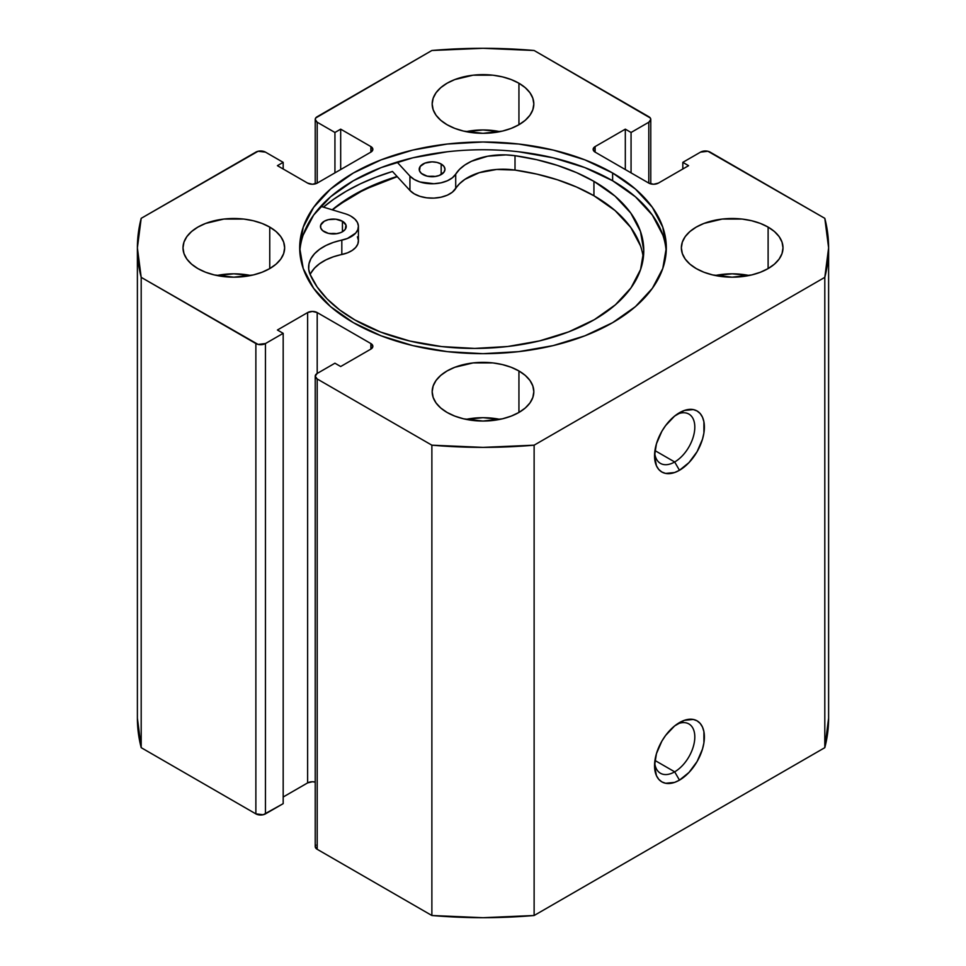 <?xml version="1.0" encoding="UTF-8"?>
<svg xmlns="http://www.w3.org/2000/svg" width="966" height="966" viewBox="0 0 966 966"><rect width="100%" height="100%" fill="white"/><g stroke="black" fill="none" stroke-linecap="round" stroke-linejoin="round"><path stroke-width="1.45" d="M674.679 771.834A28.461 16.434 120 0 0 694.771 738.302A28.461 16.434 120 0 0 676.949 724.186A28.461 16.434 -60 0 1 688.903 723.945A28.461 16.434 -60 0 1 693.274 746.754A28.461 16.434 -60 0 1 674.679 771.834L654.936 760.435L674.679 771.834A28.461 16.434 -60 0 1 660.442 773.247A28.461 16.434 -60 0 1 654.682 762.754A28.461 16.434 120 0 0 674.679 771.834L679.472 780.13L674.679 771.834M679.472 722.592A35.235 20.346 -60 0 1 704.383 736.973A35.235 20.346 -60 0 1 679.472 780.13L689 772.438L697.09 761.534L702.487 749.085L703.912 742.866L703.912 731.636L702.487 727.06L700.181 723.413L697.09 720.841L693.31 719.441L684.326 720.334L674.606 725.949L665.622 735.428L661.843 741.188L656.445 753.637L654.55 765.748L656.445 775.662L658.752 779.308L661.843 781.88L665.622 783.281L674.606 782.388L679.472 780.13A35.235 20.346 -60 0 1 654.55 765.748A35.235 20.346 -60 0 1 679.472 722.592L679.472 722.592M674.679 461.977A28.461 16.434 120 0 0 694.771 428.445A28.461 16.434 120 0 0 676.949 414.329A28.461 16.434 -60 0 1 688.903 414.088A28.461 16.434 -60 0 1 693.274 436.886A28.461 16.434 -60 0 1 674.679 461.977L654.936 450.579L674.679 461.977A28.461 16.434 -60 0 1 660.442 463.378A28.461 16.434 -60 0 1 654.682 452.897A28.461 16.434 120 0 0 674.679 461.977L679.472 470.273L674.679 461.977M679.472 412.724A35.235 20.346 -60 0 1 704.383 427.117A35.235 20.346 -60 0 1 679.472 470.273L689 462.581L697.09 451.677L702.487 439.216L703.912 432.997L703.912 421.78L702.487 417.203L700.181 413.557L697.09 410.985L693.31 409.584L684.326 410.478L674.606 416.08L665.622 425.571L661.843 431.331L656.445 443.78L654.55 455.88L656.445 465.805L658.752 469.452L661.843 472.012L665.622 473.412L674.606 472.531L679.472 470.273A35.235 20.346 -60 0 1 654.55 455.88A35.235 20.346 -60 0 1 679.472 412.724L679.472 412.724M612.625 172.999A183.311 105.837 180 0 1 666.311 247.839A183.311 105.837 180 0 1 553.156 345.611A183.311 105.837 180 0 1 353.375 322.668L381.159 335.83L412.844 345.611L447.234 351.636L483 353.677L518.766 351.636L553.156 345.611L584.841 335.83L612.625 322.668L635.423 306.633L652.352 288.339L662.785 268.488L666.311 247.839L662.785 227.191L652.352 207.34L635.423 189.046L612.625 172.999L584.841 159.837L553.156 150.056L518.766 144.043L483 142.002L447.234 144.043L412.844 150.056L381.159 159.837L353.375 172.999L330.577 189.046L313.648 207.34L303.215 227.191L299.689 247.839L303.215 268.488L313.648 288.339L330.577 306.633L353.375 322.668A183.311 105.837 180 0 1 299.689 247.839A183.311 105.837 180 0 1 412.844 150.056A183.311 105.837 180 0 1 612.625 172.999L612.625 180.751L612.625 172.999M666.19 251.715A183.311 105.837 0 0 0 612.625 180.751A183.311 105.837 0 0 0 415.96 157.084A183.311 105.837 0 0 0 299.81 251.715M250.762 275.503A50.824 29.342 0 0 0 216.879 275.503L233.82 273.825L250.762 275.503M269.755 227.095L269.755 268.584L276.083 264.141L280.78 259.069L283.666 253.563L284.644 247.839L283.666 242.116L280.78 236.61L276.083 231.538L269.755 227.095L262.064 223.436L253.273 220.731L243.734 219.053L223.907 219.053L205.589 223.436L197.885 227.095L191.558 231.538L186.861 236.61L183.975 242.116L182.997 247.839A50.824 29.342 180 0 1 214.367 220.731A50.824 29.342 180 0 1 269.755 227.095A50.824 29.342 180 0 1 284.644 247.839A50.824 29.342 180 0 1 253.273 274.948A50.824 29.342 180 0 1 197.885 268.584A50.824 29.342 180 0 1 182.997 247.839L183.975 253.563L186.861 259.069L191.558 264.141L197.885 268.584L205.589 272.243L214.367 274.948L233.82 277.182L253.273 274.948L262.064 272.243L269.755 268.584L269.755 227.095M499.941 131.642A50.824 29.342 0 0 0 466.059 131.642L483 129.963L499.941 131.642M518.935 83.233L518.935 124.723L525.263 120.279L529.96 115.208L532.846 109.701L533.824 103.978L532.846 98.254L529.96 92.748L525.263 87.677L518.935 83.233L511.231 79.574L502.453 76.869L492.914 75.191L473.086 75.191L454.769 79.574L447.065 83.233L440.738 87.677L436.04 92.748L433.154 98.254L432.176 103.978A50.824 29.342 180 0 1 463.547 76.869A50.824 29.342 180 0 1 518.935 83.233A50.824 29.342 180 0 1 533.824 103.978A50.824 29.342 180 0 1 502.453 131.086A50.824 29.342 180 0 1 447.065 124.723A50.824 29.342 180 0 1 432.176 103.978L433.154 109.701L436.04 115.208L440.738 120.279L447.065 124.723L454.769 128.381L463.547 131.086L483 133.32L502.453 131.086L511.231 128.381L518.935 124.723L518.935 83.233M499.941 419.365A50.824 29.342 0 0 0 466.059 419.365L483 417.686L499.941 419.365M518.935 370.956L518.935 412.446L525.263 408.002L529.96 402.931L532.846 397.424L533.824 391.701L532.846 385.977L529.96 380.471L525.263 375.4L518.935 370.956L511.231 367.297L502.453 364.593L492.914 362.914L473.086 362.914L454.769 367.297L447.065 370.956L440.738 375.4L436.04 380.471L433.154 385.977L432.176 391.701A50.824 29.342 180 0 1 463.547 364.593A50.824 29.342 180 0 1 518.935 370.956A50.824 29.342 180 0 1 533.824 391.701A50.824 29.342 180 0 1 502.453 418.809A50.824 29.342 180 0 1 447.065 412.446A50.824 29.342 180 0 1 432.176 391.701L433.154 397.424L436.04 402.931L440.738 408.002L447.065 412.446L454.769 416.092L463.547 418.809L483 421.043L502.453 418.809L511.231 416.092L518.935 412.446L518.935 370.956M749.121 275.503A50.824 29.342 0 0 0 715.238 275.503L732.18 273.825L749.121 275.503M768.115 227.095L768.115 268.584L774.442 264.141L779.139 259.069L782.025 253.563L783.003 247.839L782.025 242.116L779.139 236.61L774.442 231.538L768.115 227.095L760.411 223.436L751.633 220.731L742.093 219.053L722.266 219.053L703.936 223.436L696.245 227.095L689.917 231.538L685.22 236.61L682.334 242.116L681.356 247.839A50.824 29.342 180 0 1 712.727 220.731A50.824 29.342 180 0 1 768.115 227.095A50.824 29.342 180 0 1 783.003 247.839A50.824 29.342 180 0 1 751.633 274.948A50.824 29.342 180 0 1 696.245 268.584A50.824 29.342 180 0 1 681.356 247.839L682.334 253.563L685.22 259.069L689.917 264.141L696.245 268.584L703.936 272.243L712.727 274.948L732.18 277.182L751.633 274.948L760.411 272.243L768.115 268.584L768.115 227.095M315.218 376.209L315.218 846.53A6.774 3.912 0 0 0 317.198 849.295L317.198 378.974L431.874 445.181L431.874 915.502L317.198 849.295L317.198 378.974A6.774 3.912 180 0 1 315.218 376.209A6.774 3.912 180 0 1 317.198 373.444L317.198 312.573L370.872 343.558L370.872 349.1L340.684 366.525L334.936 363.204L317.198 373.444L317.198 312.573A6.774 3.912 180 0 0 307.623 312.573L307.623 782.895A6.774 3.912 0 0 1 315.218 782.11L312.404 781.748L307.623 782.895L307.623 312.573L277.423 330.01L283.183 333.33L283.183 803.652L265.445 813.879L265.445 343.558L283.183 333.33L283.183 803.652L263.247 814.736L255.869 813.879L141.193 747.672L141.193 277.351A345.611 199.539 180 0 1 137.389 247.839A345.611 199.539 180 0 1 141.193 218.328L255.869 152.121A6.774 3.912 180 0 1 265.445 152.121L283.183 162.348L283.183 168.99L283.183 162.348L277.423 165.669L307.623 183.105A6.774 3.912 180 0 0 317.198 183.105L317.198 122.235L334.936 132.475L340.684 129.154L370.872 146.578L370.872 152.121L317.198 183.105L317.198 122.235A6.774 3.912 180 0 1 315.218 119.47A6.774 3.912 180 0 1 317.198 116.705L431.874 50.498A345.611 199.539 180 0 1 534.126 50.498L648.802 116.705A6.774 3.912 180 0 1 650.782 119.47A6.774 3.912 180 0 1 648.802 122.235L648.802 183.105L595.128 152.121L595.128 146.578L625.316 129.154L631.064 132.475L648.802 122.235L648.802 183.105A6.774 3.912 180 0 0 658.377 183.105L688.577 165.669L682.817 162.348L682.817 168.99L682.817 162.348L700.555 152.121A6.774 3.912 180 0 1 710.131 152.121L824.807 218.328A345.611 199.539 180 0 1 828.611 247.839A345.611 199.539 180 0 1 824.807 277.351L824.807 747.672A345.611 199.539 0 0 0 828.611 718.161L824.807 747.672L534.126 915.502L534.126 445.181L824.807 277.351L534.126 445.181L483 447.379L431.874 445.181L317.198 378.974L315.218 376.209L317.198 373.444L334.936 363.204L340.684 366.525L370.872 349.1L372.852 346.323L370.872 343.558L317.198 312.573L312.404 311.426L307.623 312.573L277.423 330.01L283.183 333.33L265.445 343.558L258.067 344.415L141.193 277.351L137.389 247.839L141.193 218.328L258.067 151.264L265.445 152.121L283.183 162.348L277.423 165.669L307.623 183.105L312.404 184.252L317.198 183.105L370.872 152.121L372.852 149.344L370.872 146.578L340.684 129.154L334.936 132.475L317.198 122.235L315.218 119.47L315.737 117.973L431.874 50.498L483 48.3L534.126 50.498L650.263 117.973L650.782 119.47L648.802 122.235L631.064 132.475L625.316 129.154L595.128 146.578L593.148 149.344L595.128 152.121L648.802 183.105L653.596 184.252L658.377 183.105L688.577 165.669L682.817 162.348L700.555 152.121L707.933 151.264L824.807 218.328L828.611 247.839L824.807 277.351L824.807 747.672L534.126 915.502L483 917.7L431.874 915.502L317.198 849.295L315.218 846.53L315.737 845.033M307.623 782.895L283.183 797.01L307.623 782.895M141.193 747.672L137.389 718.161A345.611 199.539 0 0 0 141.193 747.672L141.193 277.351L255.869 343.558L255.869 813.879L141.193 747.672M625.316 129.154L625.316 169.545L625.316 129.154M631.064 132.475L631.064 172.866L631.064 132.475M334.936 132.475L334.936 172.866L334.936 132.475M340.684 129.154L340.684 169.545L340.684 129.154M370.872 146.578A6.774 3.912 180 0 1 372.852 149.344A6.774 3.912 180 0 1 370.872 152.121L370.872 146.578M595.128 146.578L595.128 152.121A6.774 3.912 180 0 1 593.148 149.344A6.774 3.912 180 0 1 595.128 146.578M370.872 343.558A6.774 3.912 180 0 1 372.852 346.323A6.774 3.912 180 0 1 370.872 349.1L370.872 343.558M255.869 343.558L255.869 813.879A6.774 3.912 0 0 0 265.445 813.879L265.445 343.558A6.774 3.912 180 0 1 255.869 343.558M662.785 234.943L652.352 215.08L635.423 196.786L612.625 180.751L584.841 167.589L553.156 157.808L518.766 151.783M447.234 151.783L412.844 157.808L381.159 167.589L353.375 180.751L330.577 196.786L313.648 215.08L303.215 234.943M643.308 257.825A169.376 97.783 -0 0 0 593.933 195.748A169.376 97.783 -0 0 0 515.011 170.076L496.681 169.461L479.208 172.697L464.912 179.35L459.575 183.685L452.342 192.21L447.294 195.192L440.979 197.209L433.927 198.115L426.718 197.825L419.956 196.352L414.209 193.828L409.934 190.459L392.474 171.465A193.14 111.513 0 0 0 323.441 207.147L333.705 199.238L346.432 191.123L360.475 183.769L375.702 177.261L392.474 171.465L409.934 190.459L409.934 176.078L397.086 162.095L409.934 176.078L409.934 190.459A25.08 14.478 0 0 0 433.927 198.115A25.08 14.478 0 0 0 455.71 188.515L455.71 174.134A25.08 14.478 180 0 1 433.927 183.733A25.08 14.478 180 0 1 409.934 176.078L414.209 179.447L419.956 181.97L433.927 183.733L440.979 182.828L447.294 180.799L452.342 177.816L455.71 174.134A50.147 28.956 180 0 1 515.011 155.695L515.011 170.076A50.147 28.956 -0 0 0 455.71 188.515L455.71 174.134L459.575 169.304L464.912 164.957L471.529 161.25L487.685 156.226L505.894 154.898L515.011 155.695A169.376 97.783 180 0 1 593.933 181.354A169.376 97.783 180 0 1 643.767 250.629A169.376 97.783 180 0 1 539.354 340.938A169.376 97.783 180 0 1 354.836 319.903A169.376 97.783 180 0 1 310.11 274.429A50.147 28.956 180 0 1 308.601 267.389A50.147 28.956 180 0 1 341.819 240.136L341.819 254.517A50.147 28.956 0 0 0 310.171 274.586M332.195 209.803L353.375 195.132L381.159 181.97L397.086 176.476A183.311 105.837 180 0 0 332.195 209.803M534.126 445.181A345.611 199.539 180 0 1 431.874 445.181L431.874 915.502A345.611 199.539 0 0 0 534.126 915.502L534.126 445.181M332.497 209.888A182.972 105.632 180 0 1 397.243 176.657L364.279 189.59L339.404 204.502L332.497 209.888M324.262 231.768A12.872 7.438 180 0 1 320.47 226.503A12.872 7.438 180 0 1 328.416 219.644A12.872 7.438 180 0 1 342.435 221.238L342.435 231.768L345.26 229.34L345.973 225.042L342.435 221.238L335.842 219.21L328.404 219.644L324.226 221.262L320.712 225.066L320.724 227.976L322.656 230.645L328.44 233.386L335.89 233.796L340.527 232.685L342.471 231.755L342.435 221.238A12.872 7.438 180 0 1 346.226 226.503A12.872 7.438 180 0 1 338.293 233.374A12.872 7.438 180 0 1 324.262 231.768M336.603 233.7A12.872 7.438 0 0 0 330.106 233.7L336.603 233.7M422.999 174.556A12.872 7.438 180 0 1 419.208 169.291A12.872 7.438 180 0 1 427.141 162.433A12.872 7.438 180 0 1 441.172 164.027L441.172 174.556L441.172 164.027L436.994 162.421L432.056 161.853L424.907 163.121L420.174 166.466L419.461 170.753L421.393 173.433L427.177 176.162L434.615 176.585L439.252 175.462L443.986 172.129L444.964 169.279L443.974 166.43L441.172 164.027A12.872 7.438 180 0 1 444.964 169.291A12.872 7.438 180 0 1 437.018 176.162A12.872 7.438 180 0 1 422.999 174.556M435.328 176.488A12.872 7.438 0 0 0 428.832 176.488L435.328 176.488M640.446 245.762L630.75 227.433L615.052 210.54L593.933 195.748L576.654 187.066L557.503 179.809L536.818 174.109L515.011 170.076L515.011 155.695L536.818 159.728L557.503 165.428L576.654 172.673L593.933 181.354L593.933 195.748L593.933 181.354L615.052 196.146L630.75 213.039L640.446 231.381L643.767 250.448L640.567 269.526L630.991 287.892L615.39 304.809L594.38 319.649L568.745 331.845L539.499 340.901L507.742 346.504L474.704 348.424L441.655 346.577L409.862 341.046L380.544 332.038L354.836 319.903L339.742 309.965L327.112 298.929L317.174 287.011L310.11 274.429L308.697 269.176L308.975 263.851L310.931 258.659L314.505 253.756L319.577 249.313L325.965 245.473L333.463 242.381L347.422 238.481L355.693 233.084L357.818 229.654L358.41 226.044L357.42 222.458L354.908 219.125L351.044 216.251A25.08 14.478 180 0 0 345.019 213.691L320.76 206.326L345.019 213.691A25.08 14.478 180 0 1 351.044 216.251A25.08 14.478 180 0 1 358.422 226.503A25.08 14.478 180 0 1 341.819 240.136L341.819 254.517A25.08 14.478 -0 0 0 358.422 240.896L358.422 226.503M357.42 236.839L358.41 240.425L357.818 244.048L355.693 247.465L352.155 250.472L347.422 252.875L333.463 256.763L325.965 259.866L319.577 263.694L314.505 268.137L310.931 273.04M315.218 119.47L315.218 183.89M650.782 119.47L650.782 183.89M137.389 718.161L137.389 247.839M828.611 718.161L828.611 247.839"/></g></svg>
